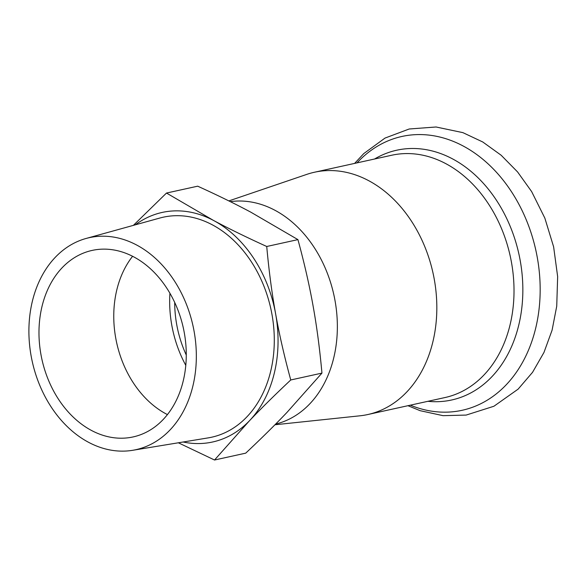 <?xml version="1.0" encoding="UTF-8"?>
<svg xmlns="http://www.w3.org/2000/svg" width="587" height="587" viewBox="0 0 587 587"><rect width="100%" height="100%" fill="white"/><g stroke="black" fill="none" stroke-linecap="round" stroke-linejoin="round"><path stroke-width="0.88" d="M186.27 355.04A97.281 73.793 77.6 0 1 174.699 302.43M169.922 293.265A103.811 78.746 -102.4 0 0 185.793 365.363M183.115 442.004A117.517 89.143 -102.4 0 0 249.541 420.674L214.526 460.01L245.726 453.149C261.45 438.372 275.186 424.805 286.933 412.448L321.947 373.105C319.739 348.766 316.767 326.291 313.04 305.68C309.349 285.062 304.315 263.042 297.932 239.621L250.906 212.223C235.446 203.96 217.711 195.28 197.687 186.182L166.495 193.05L213.514 220.448C228.974 228.71 246.716 237.39 266.733 246.489C268.941 270.827 271.913 293.302 275.641 313.913C279.331 334.531 284.365 356.551 290.756 379.972C275.032 394.75 261.288 408.317 249.541 420.674A117.517 89.143 -102.4 0 0 275.641 313.913A117.517 89.143 -102.4 0 0 213.514 220.448A117.517 89.143 -102.4 0 0 135.326 224.828M133.381 225.364L166.495 193.05M214.526 460.01L178.36 442.789M321.947 373.105L290.756 379.972M297.932 239.621L266.733 246.489M275.611 424.108A113.607 86.172 -102.4 0 0 334.385 297.293A113.607 86.172 -102.4 0 0 230.331 201.649M132.662 450.302L208.209 437.88A112.645 85.445 -102.4 0 0 270.856 308.85A112.645 85.445 -102.4 0 0 159.833 218.041L86.047 238.476A108.536 82.334 -102.4 0 0 32.094 360.822A108.536 82.334 -102.4 0 0 131.833 450.434A108.536 82.334 -102.4 0 0 132.662 450.302A108.536 82.334 -102.4 0 0 193.028 325.976A108.536 82.334 -102.4 0 0 86.047 238.476M129.522 437.594A95.483 72.428 -102.4 0 0 133.146 436.919A95.483 72.428 -102.4 0 0 183.357 328.104A95.483 72.428 -102.4 0 0 92.1 250.422A95.483 72.428 -102.4 0 0 41.391 356.859A95.483 72.428 -102.4 0 0 129.522 437.594M132.596 256.284A95.483 72.428 -102.4 0 0 167.434 414.598M274.951 424.768L359.926 415.809A124.048 94.096 -102.4 0 0 363.096 415.405A124.048 94.096 -102.4 0 0 367.807 414.532A124.048 94.096 -102.4 0 0 433.045 273.16A124.048 94.096 -102.4 0 0 314.485 172.233A124.048 94.096 -102.4 0 0 306.796 174.376L228.849 200.915M410.335 405.169A140.183 106.335 -102.4 0 0 456.862 411.267A140.183 106.335 -102.4 0 0 526.987 221.607A140.183 106.335 -102.4 0 0 357.013 162.87M427.879 401.31A127.871 97.002 -102.4 0 0 446.846 400.884A127.871 97.002 -102.4 0 0 515.834 242.233A127.871 97.002 -102.4 0 0 374.557 159.011M367.807 414.532L444.997 397.546A124.048 94.096 -102.4 0 0 510.235 256.174A124.048 94.096 -102.4 0 0 391.676 155.247L314.485 172.233M407.943 405.698L420.138 410.687L443.082 415.669L466.144 415.075L493.902 406.255L518.123 389.137L532.563 372.305L543.973 352.435L552.088 330.173L556.733 306.179L557.65 276.602L553.622 246.826L544.839 218.093L531.646 191.597L517.587 171.947L501.151 155.239L482.763 141.981L462.901 132.64L436.046 126.99L409.198 128.993L385.021 138.077L363.771 153.581L354.621 163.399"/></g></svg>
